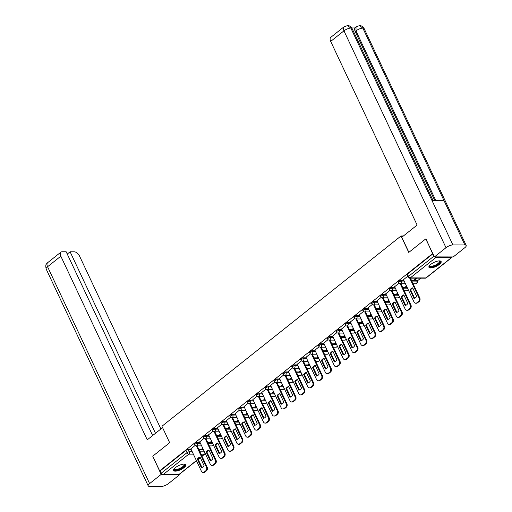 <?xml version="1.0" encoding="UTF-8"?>
<svg xmlns="http://www.w3.org/2000/svg" width="512" height="512" viewBox="0 0 512 512"><rect width="100%" height="100%" fill="white"/><g stroke="black" fill="none" stroke-linecap="round" stroke-linejoin="round"><path stroke-width="0.77" d="M200.026 442.438L197.037 442.432A1.728 0.576 154.8 0 0 194.79 443.334A1.728 0.576 154.8 0 0 194.33 444.07L194.714 444.883A1.728 0.576 -25.2 0 1 195.174 444.147A1.728 0.576 -25.2 0 1 197.414 443.245L200.403 443.251M208.883 435.392L205.894 435.379A1.728 0.576 154.8 0 0 203.654 436.282A1.728 0.576 154.8 0 0 203.194 437.024L203.571 437.837A1.728 0.576 -25.2 0 1 204.032 437.094A1.728 0.576 -25.2 0 1 206.272 436.192L209.261 436.198M217.741 428.339L214.752 428.333A1.728 0.576 154.8 0 0 212.512 429.235A1.728 0.576 154.8 0 0 212.051 429.971L212.435 430.784A1.728 0.576 -25.2 0 1 212.896 430.042A1.728 0.576 -25.2 0 1 215.136 429.146L218.125 429.152M226.598 421.286L223.61 421.28A1.728 0.576 154.8 0 0 221.37 422.182A1.728 0.576 154.8 0 0 220.909 422.918L221.293 423.731A1.728 0.576 -25.2 0 1 221.754 422.995A1.728 0.576 -25.2 0 1 223.994 422.093L226.982 422.099M235.462 414.234L232.474 414.227A1.728 0.576 154.8 0 0 230.227 415.13A1.728 0.576 154.8 0 0 229.773 415.872L230.15 416.678A1.728 0.576 -25.2 0 1 230.611 415.942A1.728 0.576 -25.2 0 1 232.851 415.04L235.84 415.046M244.32 407.187L241.331 407.181A1.728 0.576 154.8 0 0 239.091 408.077A1.728 0.576 154.8 0 0 238.63 408.819L239.008 409.632A1.728 0.576 -25.2 0 1 239.469 408.89A1.728 0.576 -25.2 0 1 241.715 407.987L244.704 407.994M253.178 400.134L250.189 400.128A1.728 0.576 154.8 0 0 247.949 401.03A1.728 0.576 154.8 0 0 247.488 401.766L247.872 402.579A1.728 0.576 -25.2 0 1 248.333 401.843A1.728 0.576 -25.2 0 1 250.573 400.941L253.562 400.947M262.035 393.082L259.046 393.075A1.728 0.576 154.8 0 0 256.806 393.978A1.728 0.576 154.8 0 0 256.346 394.72L256.73 395.526A1.728 0.576 -25.2 0 1 257.19 394.79A1.728 0.576 -25.2 0 1 259.43 393.888L262.419 393.894M270.899 386.035L267.91 386.022A1.728 0.576 154.8 0 0 265.67 386.925A1.728 0.576 154.8 0 0 265.21 387.667L265.587 388.48A1.728 0.576 -25.2 0 1 266.048 387.738A1.728 0.576 -25.2 0 1 268.288 386.835L271.277 386.842M279.757 378.982L276.768 378.976A1.728 0.576 154.8 0 0 274.528 379.878A1.728 0.576 154.8 0 0 274.067 380.614L274.451 381.427A1.728 0.576 -25.2 0 1 274.906 380.685A1.728 0.576 -25.2 0 1 277.152 379.789L280.141 379.795M288.614 371.93L285.626 371.923A1.728 0.576 154.8 0 0 283.386 372.826A1.728 0.576 154.8 0 0 282.925 373.562L283.309 374.374A1.728 0.576 -25.2 0 1 283.77 373.638A1.728 0.576 -25.2 0 1 286.01 372.736L288.998 372.742M297.478 364.877L294.49 364.87A1.728 0.576 154.8 0 0 292.243 365.773A1.728 0.576 154.8 0 0 291.782 366.515L292.166 367.322A1.728 0.576 -25.2 0 1 292.627 366.586A1.728 0.576 -25.2 0 1 294.867 365.683L297.856 365.69M306.336 357.83L303.347 357.824A1.728 0.576 154.8 0 0 301.107 358.726A1.728 0.576 154.8 0 0 300.646 359.462L301.024 360.275A1.728 0.576 -25.2 0 1 301.485 359.533A1.728 0.576 -25.2 0 1 303.725 358.63L306.714 358.637M315.194 350.778L312.205 350.771A1.728 0.576 154.8 0 0 309.965 351.674A1.728 0.576 154.8 0 0 309.504 352.41L309.888 353.222A1.728 0.576 -25.2 0 1 310.349 352.486A1.728 0.576 -25.2 0 1 312.589 351.584L315.578 351.59M324.051 343.725L321.062 343.718A1.728 0.576 154.8 0 0 318.822 344.621A1.728 0.576 154.8 0 0 318.362 345.363L318.746 346.17A1.728 0.576 -25.2 0 1 319.206 345.434A1.728 0.576 -25.2 0 1 321.446 344.531L324.435 344.538M332.915 336.678L329.926 336.672A1.728 0.576 154.8 0 0 327.68 337.568A1.728 0.576 154.8 0 0 327.226 338.31L327.603 339.123A1.728 0.576 -25.2 0 1 328.064 338.381A1.728 0.576 -25.2 0 1 330.304 337.478L333.293 337.485M341.773 329.626L338.784 329.619A1.728 0.576 154.8 0 0 336.544 330.522A1.728 0.576 154.8 0 0 336.083 331.258L336.461 332.07A1.728 0.576 -25.2 0 1 336.922 331.328A1.728 0.576 -25.2 0 1 339.162 330.432L342.157 330.438M350.63 322.573L347.642 322.566A1.728 0.576 154.8 0 0 345.402 323.469A1.728 0.576 154.8 0 0 344.941 324.205L345.325 325.018A1.728 0.576 -25.2 0 1 345.786 324.282A1.728 0.576 -25.2 0 1 348.026 323.379L351.014 323.386M359.488 315.52L356.499 315.514A1.728 0.576 154.8 0 0 354.259 316.416A1.728 0.576 154.8 0 0 353.798 317.158L354.182 317.971A1.728 0.576 -25.2 0 1 354.643 317.229A1.728 0.576 -25.2 0 1 356.883 316.326L359.872 316.333M368.352 308.474L365.363 308.467A1.728 0.576 154.8 0 0 363.123 309.37A1.728 0.576 154.8 0 0 362.662 310.106L363.04 310.918A1.728 0.576 -25.2 0 1 363.501 310.176A1.728 0.576 -25.2 0 1 365.741 309.274L368.73 309.286M377.21 301.421L374.221 301.414A1.728 0.576 154.8 0 0 371.981 302.317A1.728 0.576 154.8 0 0 371.52 303.053L371.898 303.866A1.728 0.576 -25.2 0 1 372.358 303.13A1.728 0.576 -25.2 0 1 374.605 302.227L377.594 302.234M386.067 294.368L383.078 294.362A1.728 0.576 154.8 0 0 380.838 295.264A1.728 0.576 154.8 0 0 380.378 296.006L380.762 296.813A1.728 0.576 -25.2 0 1 381.222 296.077A1.728 0.576 -25.2 0 1 383.462 295.174L386.451 295.181M394.925 287.322L391.936 287.315A1.728 0.576 154.8 0 0 389.696 288.211A1.728 0.576 154.8 0 0 389.235 288.954L389.619 289.766A1.728 0.576 -25.2 0 1 390.08 289.024A1.728 0.576 -25.2 0 1 392.32 288.122L395.309 288.128M403.789 280.269L400.8 280.262A1.728 0.576 154.8 0 0 398.56 281.165A1.728 0.576 154.8 0 0 398.099 281.901L398.477 282.714A1.728 0.576 -25.2 0 1 398.938 281.971A1.728 0.576 -25.2 0 1 401.178 281.075L404.166 281.082M439.341 264.435A6.746 2.259 154.8 0 0 441.139 261.549A6.746 2.259 154.8 0 0 436.986 261.286A6.746 2.259 154.8 0 0 430.726 264.416A6.746 2.259 154.8 0 0 428.928 267.296A6.746 2.259 154.8 0 0 433.082 267.558A6.746 2.259 154.8 0 0 439.341 264.435M184.013 467.648A6.746 2.259 154.8 0 0 185.811 464.762A6.746 2.259 154.8 0 0 181.658 464.499A6.746 2.259 154.8 0 0 175.392 467.629A6.746 2.259 154.8 0 0 173.6 470.509A6.746 2.259 154.8 0 0 177.754 470.771A6.746 2.259 154.8 0 0 184.013 467.648M209.51 446.31L210.01 445.907M218.368 439.258L218.867 438.861M227.226 432.205L227.731 431.808M236.083 425.158L236.589 424.755M244.947 418.106L245.446 417.709M253.805 411.053L254.304 410.656M262.662 404.006L263.168 403.603M271.526 396.954L272.026 396.55M280.384 389.901L280.883 389.504M289.242 382.848L289.747 382.451M298.099 375.802L298.605 375.398M306.963 368.749L307.462 368.352M315.821 361.696L316.32 361.299M324.678 354.65L325.184 354.246M333.536 347.597L334.042 347.194M342.4 340.544L342.899 340.147M351.258 333.491L351.757 333.094M360.115 326.445L360.621 326.042M368.979 319.392L369.478 318.995M377.837 312.339L378.336 311.942M386.694 305.293L387.194 304.89M395.552 298.24L396.058 297.837M404.416 291.187L404.915 290.79M413.274 284.134L413.773 283.738M417.146 281.056L420.787 278.157M196.454 460.73L179.104 474.541A1.728 0.941 -128.5 0 1 178.72 474.662L163.085 474.624A1.728 0.941 -128.5 0 1 161.286 473.146L160.205 470.861L185.933 450.387A1.728 0.576 -25.2 0 1 188.173 449.485L191.162 449.491M198.835 449.51L203.354 449.517M425.683 238.957L408.762 252.429L401.018 235.981L161.933 426.266L169.67 442.714L152.749 456.179L159.654 470.861L432.589 253.638L426.003 238.957M160.205 470.861L159.654 470.861M434.95 256.896A1.728 0.941 51.5 0 0 436.019 257.402L451.654 257.44A1.728 0.941 51.5 0 0 452.038 257.318A1.728 0.941 51.5 0 0 452.25 256.934M432.909 253.638L432.589 253.638M407.642 276.314L403.507 279.68M416.422 278.144L414.464 279.706L415.296 279.706L415.066 279.226M398.899 283.27L394.65 286.726M406.502 286.042L405.606 286.752L406.438 286.758L406.208 286.272M390.042 290.323L385.792 293.779M397.645 293.094L396.749 293.805L397.574 293.805L397.35 293.325M381.178 297.376L376.934 300.832M388.787 300.141L387.891 300.858L388.717 300.858L388.493 300.378M372.32 304.429L368.07 307.885M379.923 307.194L379.027 307.904L379.859 307.91L379.629 307.43M363.462 311.475L359.213 314.931M371.066 314.246L370.17 314.957L371.002 314.957L370.771 314.477M354.605 318.528L350.355 321.984M362.208 321.293L361.312 322.01L362.138 322.01L361.914 321.53M345.741 325.581L341.491 329.037M353.35 328.346L352.448 329.062L353.28 329.062L353.056 328.582M336.883 332.627L332.634 336.083M344.486 335.398L343.59 336.109L344.422 336.115L344.192 335.629M328.026 339.68L323.776 343.136M335.629 342.451L334.733 343.162L335.558 343.162L335.334 342.682M319.162 346.733L314.918 350.189M326.771 349.498L325.875 350.214L326.701 350.214L326.477 349.734M310.304 353.786L306.054 357.242M317.907 356.55L317.011 357.261L317.843 357.267L317.619 356.787M301.446 360.832L297.197 364.288M309.05 363.603L308.154 364.314L308.986 364.314L308.755 363.834M292.589 367.885L288.339 371.341M300.192 370.65L299.296 371.366L300.122 371.366L299.898 370.886M283.725 374.938L279.482 378.394M291.334 377.702L290.438 378.419L291.264 378.419L291.04 377.939M274.867 381.984L270.618 385.44M282.47 384.755L281.574 385.466L282.406 385.472L282.176 384.986M266.01 389.037L261.76 392.493M273.613 391.808L272.717 392.518L273.549 392.518L273.318 392.038M257.152 396.09L252.902 399.546M264.755 398.854L263.859 399.571L264.685 399.571L264.461 399.091M248.288 403.136L244.045 406.598M255.898 405.907L255.002 406.618L255.827 406.624L255.603 406.138M239.43 410.189L235.181 413.645M247.034 412.96L246.138 413.67L246.97 413.67L246.739 413.19M230.573 417.242L226.323 420.698M238.176 420.006L237.28 420.723L238.112 420.723L237.882 420.243M221.715 424.294L217.466 427.75M229.318 427.059L228.422 427.776L229.248 427.776L229.024 427.296M212.851 431.341L208.602 434.797M220.461 434.112L219.558 434.822L220.39 434.829L220.166 434.342M203.994 438.394L199.744 441.85M211.597 441.158L210.701 441.875L211.533 441.875L211.302 441.395M207.693 442.458L212.211 442.47M216.557 435.405L221.075 435.418M225.414 428.358L229.933 428.365M234.272 421.306L238.79 421.312M243.136 414.253L247.648 414.266M251.994 407.2L256.512 407.213M260.851 400.154L265.37 400.16M269.709 393.101L274.227 393.114M278.573 386.048L283.085 386.061M287.43 379.002L291.949 379.008M296.288 371.949L300.806 371.955M305.146 364.896L309.664 364.909M314.01 357.843L318.528 357.856M322.867 350.797L327.386 350.803M331.725 343.744L336.243 343.757M340.582 336.691L345.101 336.704M349.446 329.645L353.965 329.651M358.304 322.592L362.822 322.598M367.162 315.539L371.68 315.552M376.026 308.486L380.538 308.499M384.883 301.44L389.402 301.446M393.741 294.387L398.259 294.4M402.598 287.334L407.117 287.347M411.462 280.288L416.435 280.294L416.819 281.107A1.728 0.576 -25.2 0 1 417.248 281.274L416.864 280.467A1.728 0.576 154.8 0 0 416.435 280.294M403.392 235.987L401.018 235.981M195.136 445.446L190.886 448.902M202.739 448.211L201.843 448.928L202.669 448.928L202.445 448.448M415.296 279.706L417.248 278.15M432.973 253.773L407.418 274.112A1.728 0.576 154.8 0 0 406.957 274.854L408.032 277.139A1.728 0.576 -25.2 0 1 408.493 276.397L434.048 256.058M409.99 289.958A5.408 4.16 90.1 0 1 412.659 287.834L416.678 296.378A5.408 4.16 90.1 0 1 414.01 298.502L409.99 289.958L410.707 289.965A5.408 4.16 90.1 0 1 412.749 288.038M410.707 289.965L414.63 298.304M410.445 278.131L419.789 297.984A2.592 1.997 90.1 0 1 419.123 301.549L417.478 302.861A2.592 1.997 90.1 0 1 416.429 303.245L415.712 303.245A2.592 1.997 -89.9 0 0 416.762 302.861L418.406 301.549A2.592 1.997 -89.9 0 0 419.072 297.984L419.789 297.984M403.482 279.622L414.016 302.003A2.592 1.997 -89.9 0 0 415.712 303.245M409.728 278.131L419.072 297.984M401.126 297.011A5.408 4.16 90.1 0 1 403.795 294.886L407.814 303.43A5.408 4.16 90.1 0 1 405.146 305.555L401.126 297.011L401.843 297.011A5.408 4.16 90.1 0 1 403.891 295.091M401.843 297.011L405.773 305.357M400.896 283.712L410.931 305.037A2.592 1.997 90.1 0 1 410.266 308.602L408.621 309.914A2.592 1.997 90.1 0 1 407.571 310.298L406.854 310.291A2.592 1.997 -89.9 0 0 407.898 309.914L409.549 308.602A2.592 1.997 -89.9 0 0 410.208 305.03L410.931 305.037M394.624 286.675L405.158 309.056A2.592 1.997 -89.9 0 0 406.854 310.291M400.173 283.706L410.208 305.03M392.269 304.064A5.408 4.16 90.1 0 1 394.938 301.939L398.957 310.483A5.408 4.16 90.1 0 1 396.288 312.608L392.269 304.064L392.986 304.064A5.408 4.16 90.1 0 1 395.034 302.138M392.986 304.064L396.915 312.403M392.032 290.758L402.067 312.083A2.592 1.997 90.1 0 1 401.408 315.654L399.757 316.966A2.592 1.997 90.1 0 1 398.714 317.344L397.997 317.344A2.592 1.997 -89.9 0 0 399.04 316.96L400.691 315.654A2.592 1.997 -89.9 0 0 401.35 312.083L402.067 312.083M385.766 293.728L396.294 316.109A2.592 1.997 -89.9 0 0 397.997 317.344M391.315 290.758L401.35 312.083M408.877 252.333L401.786 237.261L417.12 225.056L330.694 41.402A5.19 2.822 -128.5 0 1 330.778 37.35L344.038 26.797A5.19 2.822 -128.5 0 0 343.955 30.848L330.694 41.402M464.877 244.954L444.051 200.698L432.064 200.672L452.89 244.922L464.877 244.954A5.318 1.779 154.8 0 1 466.202 245.466A5.318 1.779 154.8 0 1 464.781 247.738L453.229 256.934L434.438 256.896L425.766 238.957M452.89 244.922A5.318 1.779 154.8 0 0 445.997 247.693L434.438 256.896M355.75 27.066L351.04 27.059M434.822 200.678L355.206 31.488A5.19 2.822 -128.5 0 1 355.29 27.437L356.058 26.822L355.974 30.88L355.206 31.488M433.114 200.672L352.141 28.595A5.318 1.779 154.8 0 0 350.848 28.077L347.488 25.6L344.038 26.797M466.202 245.466L364.16 28.621A5.318 1.779 154.8 0 0 362.842 28.102L359.475 25.626L356.058 26.822M162.579 427.642L147.251 439.84L60.826 256.186L47.565 266.739L149.606 483.584L161.165 474.387L152.768 456.23M160.902 428.973L79.616 256.23A5.19 2.822 51.5 0 0 74.214 251.795L70.099 251.789L155.501 433.274M149.606 483.584A5.318 1.779 154.8 0 0 148.192 485.856A5.318 1.779 154.8 0 0 149.51 486.374L161.504 486.4A5.318 1.779 154.8 0 0 168.397 483.629L179.949 474.432L179.238 474.426M162.381 474.387L161.165 474.387M152.653 435.539L66.176 251.776L62.061 251.77A5.19 2.822 51.5 0 0 60.909 252.134A5.19 2.822 51.5 0 0 60.826 256.186M67.251 254.054L70.099 251.789M179.949 474.432L179.757 474.016M439.456 260.902A5.837 1.952 -25.2 0 1 437.926 264.256A5.837 1.952 -25.2 0 1 430.925 266.886A5.837 1.952 -25.2 0 1 429.498 265.581M429.632 265.427A5.408 1.811 154.8 0 0 429.69 265.766A5.408 1.811 154.8 0 0 431.034 266.291A5.408 1.811 154.8 0 0 436.8 264.326A5.408 1.811 154.8 0 0 439.475 261.165A5.408 1.811 154.8 0 0 439.251 260.902M428.851 266.918A6.707 2.246 154.8 0 0 430.355 267.341A6.707 2.246 154.8 0 0 437.158 265.107A6.707 2.246 154.8 0 0 440.896 261.254M184.122 464.109A5.837 1.952 -25.2 0 1 182.598 467.469A5.837 1.952 -25.2 0 1 175.59 470.099A5.837 1.952 -25.2 0 1 174.17 468.794M174.304 468.64A5.408 1.811 154.8 0 0 174.362 468.979A5.408 1.811 154.8 0 0 175.706 469.504A5.408 1.811 154.8 0 0 181.472 467.539A5.408 1.811 154.8 0 0 184.147 464.378A5.408 1.811 154.8 0 0 183.923 464.115M173.523 470.131A6.707 2.246 154.8 0 0 175.027 470.547A6.707 2.246 154.8 0 0 181.83 468.32A6.707 2.246 154.8 0 0 185.562 464.461M383.411 311.117A5.408 4.16 90.1 0 1 386.08 308.992L390.099 317.53A5.408 4.16 90.1 0 1 387.43 319.654L383.411 311.117L384.128 311.117A5.408 4.16 90.1 0 1 386.176 309.19M384.128 311.117L388.051 319.456M383.174 297.811L393.21 319.136A2.592 1.997 90.1 0 1 392.55 322.707L390.899 324.013A2.592 1.997 90.1 0 1 389.856 324.397L389.133 324.397A2.592 1.997 -89.9 0 0 390.182 324.013L391.827 322.701A2.592 1.997 -89.9 0 0 392.493 319.136L393.21 319.136M376.909 300.774L387.437 323.155A2.592 1.997 -89.9 0 0 389.133 324.397M382.458 297.811L392.493 319.136M374.547 318.163A5.408 4.16 90.1 0 1 377.216 316.038L381.242 324.582A5.408 4.16 90.1 0 1 378.573 326.707L374.547 318.163L375.27 318.163A5.408 4.16 90.1 0 1 377.312 316.243M375.27 318.163L379.194 326.509M374.317 304.864L384.352 326.189A2.592 1.997 90.1 0 1 383.686 329.754L382.042 331.066A2.592 1.997 90.1 0 1 380.992 331.45L380.275 331.45A2.592 1.997 -89.9 0 0 381.325 331.066L382.97 329.754A2.592 1.997 -89.9 0 0 383.635 326.182L384.352 326.189M368.045 307.827L378.579 330.208A2.592 1.997 -89.9 0 0 380.275 331.45M373.6 304.858L383.635 326.182M365.69 325.216A5.408 4.16 90.1 0 1 368.358 323.091L372.378 331.635A5.408 4.16 90.1 0 1 369.709 333.76L365.69 325.216L366.406 325.216A5.408 4.16 90.1 0 1 368.454 323.29M366.406 325.216L370.336 333.562M365.459 311.91L375.494 333.235A2.592 1.997 90.1 0 1 374.829 336.806L373.184 338.118A2.592 1.997 90.1 0 1 372.134 338.502L371.418 338.496A2.592 1.997 -89.9 0 0 372.461 338.118L374.112 336.806A2.592 1.997 -89.9 0 0 374.771 333.235L375.494 333.235M359.187 314.88L369.722 337.261A2.592 1.997 -89.9 0 0 371.418 338.496M364.736 311.91L374.771 333.235M356.832 332.269A5.408 4.16 90.1 0 1 359.501 330.144L363.52 338.688A5.408 4.16 90.1 0 1 360.851 340.806L356.832 332.269L357.549 332.269A5.408 4.16 90.1 0 1 359.597 330.342M357.549 332.269L361.472 340.608M356.595 318.963L366.63 340.288A2.592 1.997 90.1 0 1 365.971 343.859L364.32 345.171A2.592 1.997 90.1 0 1 363.277 345.549L362.56 345.549A2.592 1.997 -89.9 0 0 363.603 345.165L365.248 343.853A2.592 1.997 -89.9 0 0 365.914 340.288L366.63 340.288M350.33 321.926L360.858 344.307A2.592 1.997 -89.9 0 0 362.56 345.549M355.878 318.963L365.914 340.288M347.974 339.315A5.408 4.16 90.1 0 1 350.643 337.19L354.662 345.734A5.408 4.16 90.1 0 1 351.994 347.859L347.974 339.315L348.691 339.322A5.408 4.16 90.1 0 1 350.733 337.395M348.691 339.322L352.614 347.661M347.738 326.016L357.773 347.341A2.592 1.997 90.1 0 1 357.107 350.906L355.462 352.218A2.592 1.997 90.1 0 1 354.419 352.602L353.696 352.602A2.592 1.997 -89.9 0 0 354.746 352.218L356.39 350.906A2.592 1.997 -89.9 0 0 357.056 347.341L357.773 347.341M341.466 328.979L352 351.36A2.592 1.997 -89.9 0 0 353.696 352.602M347.021 326.016L357.056 347.341M339.11 346.368A5.408 4.16 90.1 0 1 341.779 344.243L345.805 352.787A5.408 4.16 90.1 0 1 343.136 354.912L339.11 346.368L339.834 346.368A5.408 4.16 90.1 0 1 341.875 344.448M339.834 346.368L343.757 354.714M338.88 333.062L348.915 354.394A2.592 1.997 90.1 0 1 348.25 357.958L346.605 359.27A2.592 1.997 90.1 0 1 345.555 359.654L344.838 359.648A2.592 1.997 -89.9 0 0 345.888 359.27L347.533 357.958A2.592 1.997 -89.9 0 0 348.192 354.387L348.915 354.394M332.608 336.032L343.142 358.413A2.592 1.997 -89.9 0 0 344.838 359.648M338.163 333.062L348.192 354.387M330.253 353.421A5.408 4.16 90.1 0 1 332.922 351.296L336.941 359.84A5.408 4.16 90.1 0 1 334.272 361.965L330.253 353.421L330.97 353.421A5.408 4.16 90.1 0 1 333.018 351.494M330.97 353.421L334.899 361.76M330.016 340.115L340.051 361.44A2.592 1.997 90.1 0 1 339.392 365.011L337.747 366.323A2.592 1.997 90.1 0 1 336.698 366.701L335.981 366.701A2.592 1.997 -89.9 0 0 337.024 366.317L338.675 365.011A2.592 1.997 -89.9 0 0 339.334 361.44L340.051 361.44M323.75 343.085L334.278 365.466A2.592 1.997 -89.9 0 0 335.981 366.701M329.299 340.115L339.334 361.44M321.395 360.467A5.408 4.16 90.1 0 1 324.064 358.349L328.083 366.886A5.408 4.16 90.1 0 1 325.414 369.011L321.395 360.467L322.112 360.474A5.408 4.16 90.1 0 1 324.16 358.547M322.112 360.474L326.035 368.813M321.158 347.168L331.194 368.493A2.592 1.997 90.1 0 1 330.534 372.064L328.883 373.37A2.592 1.997 90.1 0 1 327.84 373.754L327.117 373.754A2.592 1.997 -89.9 0 0 328.166 373.37L329.811 372.058A2.592 1.997 -89.9 0 0 330.477 368.493L331.194 368.493M314.893 350.131L325.421 372.512A2.592 1.997 -89.9 0 0 327.117 373.754M320.442 347.168L330.477 368.493M312.538 367.52A5.408 4.16 90.1 0 1 315.206 365.395L319.226 373.939A5.408 4.16 90.1 0 1 316.557 376.064L312.538 367.52L313.254 367.52A5.408 4.16 90.1 0 1 315.296 365.6M313.254 367.52L317.178 375.866M312.301 354.221L322.336 375.546A2.592 1.997 90.1 0 1 321.67 379.11L320.026 380.422A2.592 1.997 90.1 0 1 318.976 380.806L318.259 380.806A2.592 1.997 -89.9 0 0 319.309 380.422L320.954 379.11A2.592 1.997 -89.9 0 0 321.619 375.539L322.336 375.546M306.029 357.184L316.563 379.565A2.592 1.997 -89.9 0 0 318.259 380.806M311.584 354.214L321.619 375.539M303.674 374.573A5.408 4.16 90.1 0 1 306.342 372.448L310.362 380.992A5.408 4.16 90.1 0 1 307.693 383.117L303.674 374.573L304.397 374.573A5.408 4.16 90.1 0 1 306.438 372.646M304.397 374.573L308.32 382.918M303.443 361.267L313.478 382.592A2.592 1.997 90.1 0 1 312.813 386.163L311.168 387.475A2.592 1.997 90.1 0 1 310.118 387.859L309.402 387.853A2.592 1.997 -89.9 0 0 310.451 387.475L312.096 386.163A2.592 1.997 -89.9 0 0 312.755 382.592L313.478 382.592M297.171 364.237L307.706 386.618A2.592 1.997 -89.9 0 0 309.402 387.853M302.72 361.267L312.755 382.592M294.816 381.626A5.408 4.16 90.1 0 1 297.485 379.501L301.504 388.045A5.408 4.16 90.1 0 1 298.835 390.163L294.816 381.626L295.533 381.626A5.408 4.16 90.1 0 1 297.581 379.699M295.533 381.626L299.462 389.965M294.579 368.32L304.614 389.645A2.592 1.997 90.1 0 1 303.955 393.216L302.31 394.522A2.592 1.997 90.1 0 1 301.261 394.906L300.544 394.906A2.592 1.997 -89.9 0 0 301.587 394.522L303.238 393.21A2.592 1.997 -89.9 0 0 303.898 389.645L304.614 389.645M288.314 371.283L298.842 393.664A2.592 1.997 -89.9 0 0 300.544 394.906M293.862 368.32L303.898 389.645M285.958 388.672A5.408 4.16 90.1 0 1 288.627 386.547L292.646 395.091A5.408 4.16 90.1 0 1 289.978 397.216L285.958 388.672L286.675 388.678A5.408 4.16 90.1 0 1 288.723 386.752M286.675 388.678L290.598 397.018M285.722 375.373L295.757 396.698A2.592 1.997 90.1 0 1 295.098 400.262L293.446 401.574A2.592 1.997 90.1 0 1 292.403 401.958L291.68 401.958A2.592 1.997 -89.9 0 0 292.73 401.574L294.374 400.262A2.592 1.997 -89.9 0 0 295.04 396.698L295.757 396.698M279.456 378.336L289.984 400.717A2.592 1.997 -89.9 0 0 291.68 401.958M285.005 375.366L295.04 396.698M277.101 395.725A5.408 4.16 90.1 0 1 279.77 393.6L283.789 402.144A5.408 4.16 90.1 0 1 281.12 404.269L277.101 395.725L277.818 395.725A5.408 4.16 90.1 0 1 279.859 393.805M277.818 395.725L281.741 404.07M276.864 382.419L286.899 403.744A2.592 1.997 90.1 0 1 286.234 407.315L284.589 408.627A2.592 1.997 90.1 0 1 283.539 409.011L282.822 409.005A2.592 1.997 -89.9 0 0 283.872 408.627L285.517 407.315A2.592 1.997 -89.9 0 0 286.182 403.744L286.899 403.744M270.592 385.389L281.126 407.77A2.592 1.997 -89.9 0 0 282.822 409.005M276.147 382.419L286.182 403.744M268.237 402.778A5.408 4.16 90.1 0 1 270.906 400.653L274.925 409.197A5.408 4.16 90.1 0 1 272.256 411.322L268.237 402.778L268.954 402.778A5.408 4.16 90.1 0 1 271.002 400.851M268.954 402.778L272.883 411.117M268.006 389.472L278.042 410.797A2.592 1.997 90.1 0 1 277.376 414.368L275.731 415.68A2.592 1.997 90.1 0 1 274.682 416.058L273.965 416.058A2.592 1.997 -89.9 0 0 275.008 415.674L276.659 414.368A2.592 1.997 -89.9 0 0 277.318 410.797L278.042 410.797M261.734 392.442L272.269 414.816A2.592 1.997 -89.9 0 0 273.965 416.058M267.283 389.472L277.318 410.797M259.379 409.824A5.408 4.16 90.1 0 1 262.048 407.706L266.067 416.243A5.408 4.16 90.1 0 1 263.398 418.368L259.379 409.824L260.096 409.83A5.408 4.16 90.1 0 1 262.144 407.904M260.096 409.83L264.026 418.17M259.142 396.525L269.178 417.85A2.592 1.997 90.1 0 1 268.518 421.414L266.867 422.726A2.592 1.997 90.1 0 1 265.824 423.11L265.107 423.11A2.592 1.997 -89.9 0 0 266.15 422.726L267.802 421.414A2.592 1.997 -89.9 0 0 268.461 417.85L269.178 417.85M252.877 399.488L263.405 421.869A2.592 1.997 -89.9 0 0 265.107 423.11M258.426 396.525L268.461 417.85M250.522 416.877A5.408 4.16 90.1 0 1 253.19 414.752L257.21 423.296A5.408 4.16 90.1 0 1 254.541 425.421L250.522 416.877L251.238 416.877A5.408 4.16 90.1 0 1 253.286 414.957M251.238 416.877L255.162 425.222M250.285 403.578L260.32 424.902A2.592 1.997 90.1 0 1 259.661 428.467L258.01 429.779A2.592 1.997 90.1 0 1 256.966 430.163L256.243 430.163A2.592 1.997 -89.9 0 0 257.293 429.779L258.938 428.467A2.592 1.997 -89.9 0 0 259.603 424.896L260.32 424.902M244.019 406.541L254.547 428.922A2.592 1.997 -89.9 0 0 256.243 430.163M249.568 403.571L259.603 424.896M241.658 423.93A5.408 4.16 90.1 0 1 244.326 421.805L248.352 430.349A5.408 4.16 90.1 0 1 245.683 432.474L241.658 423.93L242.381 423.93A5.408 4.16 90.1 0 1 244.422 422.003M242.381 423.93L246.304 432.275M241.427 410.624L251.462 431.949A2.592 1.997 90.1 0 1 250.797 435.52L249.152 436.832A2.592 1.997 90.1 0 1 248.102 437.21L247.386 437.21A2.592 1.997 -89.9 0 0 248.435 436.826L250.08 435.52A2.592 1.997 -89.9 0 0 250.746 431.949L251.462 431.949M235.155 413.594L245.69 435.974A2.592 1.997 -89.9 0 0 247.386 437.21M240.71 410.624L250.746 431.949M232.8 430.982A5.408 4.16 90.1 0 1 235.469 428.858L239.488 437.395A5.408 4.16 90.1 0 1 236.819 439.52L232.8 430.982L233.517 430.982A5.408 4.16 90.1 0 1 235.565 429.056M233.517 430.982L237.446 439.322M232.57 417.677L242.598 439.002A2.592 1.997 90.1 0 1 241.939 442.573L240.294 443.878A2.592 1.997 90.1 0 1 239.245 444.262L238.528 444.262A2.592 1.997 -89.9 0 0 239.571 443.878L241.222 442.566A2.592 1.997 -89.9 0 0 241.882 439.002L242.598 439.002M226.298 420.64L236.832 443.021A2.592 1.997 -89.9 0 0 238.528 444.262M231.846 417.677L241.882 439.002M223.942 438.029A5.408 4.16 90.1 0 1 226.611 435.904L230.63 444.448A5.408 4.16 90.1 0 1 227.962 446.573L223.942 438.029L224.659 438.035A5.408 4.16 90.1 0 1 226.707 436.109M224.659 438.035L228.582 446.374M223.706 424.73L233.741 446.054A2.592 1.997 90.1 0 1 233.082 449.619L231.43 450.931A2.592 1.997 90.1 0 1 230.387 451.315L229.67 451.315A2.592 1.997 -89.9 0 0 230.714 450.931L232.358 449.619A2.592 1.997 -89.9 0 0 233.024 446.048L233.741 446.054M217.44 427.693L227.968 450.074A2.592 1.997 -89.9 0 0 229.67 451.315M222.989 424.723L233.024 446.048M215.085 445.082A5.408 4.16 90.1 0 1 217.754 442.957L221.773 451.501A5.408 4.16 90.1 0 1 219.104 453.626L215.085 445.082L215.802 445.082A5.408 4.16 90.1 0 1 217.843 443.155M215.802 445.082L219.725 453.427M214.848 431.776L224.883 453.101A2.592 1.997 90.1 0 1 224.218 456.672L222.573 457.984A2.592 1.997 90.1 0 1 221.53 458.368L220.806 458.362A2.592 1.997 -89.9 0 0 221.856 457.984L223.501 456.672A2.592 1.997 -89.9 0 0 224.166 453.101L224.883 453.101M208.576 434.746L219.11 457.126A2.592 1.997 -89.9 0 0 220.806 458.362M214.131 431.776L224.166 453.101M206.221 452.134A5.408 4.16 90.1 0 1 208.89 450.01L212.915 458.554A5.408 4.16 90.1 0 1 210.24 460.678L206.221 452.134L206.944 452.134A5.408 4.16 90.1 0 1 208.986 450.208M206.944 452.134L210.867 460.474M205.99 438.829L216.026 460.154A2.592 1.997 90.1 0 1 215.36 463.725L213.715 465.037A2.592 1.997 90.1 0 1 212.666 465.414L211.949 465.414A2.592 1.997 -89.9 0 0 212.998 465.03L214.643 463.718A2.592 1.997 -89.9 0 0 215.302 460.154L216.026 460.154M199.718 441.792L210.253 464.173A2.592 1.997 -89.9 0 0 211.949 465.414M205.274 438.829L215.302 460.154M197.363 459.181A5.408 4.16 90.1 0 1 200.032 457.056L204.051 465.6A5.408 4.16 90.1 0 1 201.382 467.725L197.363 459.181L198.08 459.187A5.408 4.16 90.1 0 1 200.128 457.261M198.08 459.187L202.01 467.526M197.126 445.882L207.162 467.206A2.592 1.997 90.1 0 1 206.502 470.771L204.858 472.083A2.592 1.997 90.1 0 1 203.808 472.467L203.091 472.467A2.592 1.997 -89.9 0 0 204.134 472.083L205.786 470.771A2.592 1.997 -89.9 0 0 206.445 467.206L207.162 467.206M190.861 448.845L201.389 471.226A2.592 1.997 -89.9 0 0 203.091 472.467M196.41 445.882L206.445 467.206M197.037 442.432L197.414 443.245A1.728 1.331 90.1 0 1 196.973 445.626A1.728 1.331 -89.9 0 1 196.275 445.875L201.645 445.888M205.894 435.379L206.272 436.192A1.728 1.331 90.1 0 1 205.83 438.573A1.728 1.331 -89.9 0 1 205.133 438.829L210.509 438.842M214.752 428.333L215.136 429.146A1.728 1.331 90.1 0 1 214.694 431.52A1.728 1.331 -89.9 0 1 213.997 431.776L219.366 431.789M223.61 421.28L223.994 422.093A1.728 1.331 90.1 0 1 223.552 424.474A1.728 1.331 -89.9 0 1 222.854 424.723L228.224 424.736M232.474 414.227L232.851 415.04A1.728 1.331 90.1 0 1 232.41 417.421A1.728 1.331 -89.9 0 1 231.712 417.677L237.082 417.69M241.331 407.181L241.715 407.987A1.728 1.331 90.1 0 1 241.274 410.368A1.728 1.331 -89.9 0 1 240.57 410.624L245.946 410.637M250.189 400.128L250.573 400.941A1.728 1.331 90.1 0 1 250.131 403.315A1.728 1.331 -89.9 0 1 249.434 403.571L254.803 403.584M259.046 393.075L259.43 393.888A1.728 1.331 90.1 0 1 258.989 396.269A1.728 1.331 -89.9 0 1 258.291 396.525L263.661 396.531M267.91 386.022L268.288 386.835A1.728 1.331 90.1 0 1 267.846 389.216A1.728 1.331 -89.9 0 1 267.149 389.472L272.518 389.485M276.768 378.976L277.152 379.789A1.728 1.331 90.1 0 1 276.71 382.163A1.728 1.331 -89.9 0 1 276.013 382.419L281.382 382.432M285.626 371.923L286.01 372.736A1.728 1.331 90.1 0 1 285.568 375.117A1.728 1.331 -89.9 0 1 284.87 375.366L290.24 375.379M294.49 364.87L294.867 365.683A1.728 1.331 90.1 0 1 294.426 368.064A1.728 1.331 -89.9 0 1 293.728 368.32L299.098 368.333M303.347 357.824L303.725 358.63A1.728 1.331 90.1 0 1 303.283 361.011A1.728 1.331 -89.9 0 1 302.586 361.267L307.962 361.28M312.205 350.771L312.589 351.584A1.728 1.331 90.1 0 1 312.147 353.958A1.728 1.331 -89.9 0 1 311.45 354.214L316.819 354.227M321.062 343.718L321.446 344.531A1.728 1.331 90.1 0 1 321.005 346.912A1.728 1.331 -89.9 0 1 320.307 347.168L325.677 347.174M329.926 336.672L330.304 337.478A1.728 1.331 90.1 0 1 329.862 339.859A1.728 1.331 -89.9 0 1 329.165 340.115L334.534 340.128M338.784 329.619L339.162 330.432A1.728 1.331 90.1 0 1 338.72 332.806A1.728 1.331 -89.9 0 1 338.022 333.062L343.398 333.075M347.642 322.566L348.026 323.379A1.728 1.331 90.1 0 1 347.584 325.76A1.728 1.331 -89.9 0 1 346.886 326.01L352.256 326.022M356.499 315.514L356.883 316.326A1.728 1.331 90.1 0 1 356.442 318.707A1.728 1.331 -89.9 0 1 355.744 318.963L361.114 318.976M365.363 308.467L365.741 309.274A1.728 1.331 90.1 0 1 365.299 311.654A1.728 1.331 -89.9 0 1 364.602 311.91L369.971 311.923M374.221 301.414L374.605 302.227A1.728 1.331 90.1 0 1 374.163 304.602A1.728 1.331 -89.9 0 1 373.459 304.858L378.835 304.87M383.078 294.362L383.462 295.174A1.728 1.331 90.1 0 1 383.021 297.555A1.728 1.331 -89.9 0 1 382.323 297.811L387.693 297.824M391.936 287.315L392.32 288.122A1.728 1.331 90.1 0 1 391.878 290.502A1.728 1.331 -89.9 0 1 391.181 290.758L396.55 290.771M400.8 280.262L401.178 281.075A1.728 1.331 90.1 0 1 400.736 283.45A1.728 1.331 -89.9 0 1 400.038 283.706L405.408 283.718M188.173 449.485L189.248 451.77L192.237 451.776M199.91 451.795L204.429 451.808M201.965 456.16L204.448 454.182L201.037 454.176M193.363 454.157L188.806 454.15L163.085 474.624M178.72 474.662L196.39 460.595M198.106 459.232L200.25 457.523M436.019 257.402L410.291 277.875L425.926 277.914L451.654 257.44M208.077 443.27L212.595 443.277M216.934 436.218L221.453 436.23M225.798 429.165L230.31 429.178M234.656 422.118L239.174 422.125M243.514 415.066L248.032 415.072M252.371 408.013L256.89 408.026M261.235 400.96L265.754 400.973M270.093 393.914L274.611 393.92M278.95 386.861L283.469 386.874M287.814 379.808L292.326 379.821M296.672 372.762L301.19 372.768M305.53 365.709L310.048 365.722M314.387 358.656L318.906 358.669M323.251 351.603L327.763 351.616M332.109 344.557L336.627 344.563M340.966 337.504L345.485 337.517M349.824 330.451L354.342 330.464M358.688 323.405L363.206 323.411M367.546 316.352L372.064 316.365M376.403 309.299L380.922 309.312M385.261 302.253L389.779 302.259M394.125 295.2L398.643 295.206M402.982 288.147L407.501 288.16M411.84 281.094L416.819 281.107A1.728 1.331 -89.9 0 1 416.378 283.488A1.728 1.331 -89.9 0 1 415.68 283.744A1.728 1.728 0 0 0 417.248 281.274M408.326 289.914A1.728 1.728 0 0 1 406.816 290.79A1.728 1.331 -89.9 0 0 407.514 290.541A1.728 1.331 -89.9 0 0 408.115 289.466M399.469 296.966A1.728 1.728 0 0 1 397.958 297.843A1.728 1.331 -89.9 0 0 398.656 297.587A1.728 1.331 -89.9 0 0 399.258 296.518M390.611 304.019A1.728 1.728 0 0 1 389.101 304.896A1.728 1.331 -89.9 0 0 389.798 304.64A1.728 1.331 -89.9 0 0 390.4 303.571M381.747 311.072A1.728 1.728 0 0 1 380.243 311.949A1.728 1.331 -89.9 0 0 380.941 311.693A1.728 1.331 -89.9 0 0 381.536 310.618M372.89 318.118A1.728 1.728 0 0 1 371.379 318.995A1.728 1.331 -89.9 0 0 372.077 318.739A1.728 1.331 -89.9 0 0 372.678 317.67M364.032 325.171A1.728 1.728 0 0 1 362.522 326.048A1.728 1.331 -89.9 0 0 363.219 325.792A1.728 1.331 -89.9 0 0 363.821 324.723M355.174 332.224A1.728 1.728 0 0 1 353.664 333.101A1.728 1.331 -89.9 0 0 354.362 332.845A1.728 1.331 -89.9 0 0 354.963 331.776M346.31 339.27A1.728 1.728 0 0 1 344.8 340.147A1.728 1.331 -89.9 0 0 345.504 339.898A1.728 1.331 -89.9 0 0 346.099 338.822M337.453 346.323A1.728 1.728 0 0 1 335.942 347.2A1.728 1.331 -89.9 0 0 336.64 346.944A1.728 1.331 -89.9 0 0 337.242 345.875M328.595 353.376A1.728 1.728 0 0 1 327.085 354.253A1.728 1.331 -89.9 0 0 327.782 353.997A1.728 1.331 -89.9 0 0 328.384 352.928M319.731 360.429A1.728 1.728 0 0 1 318.227 361.306A1.728 1.331 -89.9 0 0 318.925 361.05A1.728 1.331 -89.9 0 0 319.52 359.974M310.874 367.475A1.728 1.728 0 0 1 309.363 368.352A1.728 1.331 -89.9 0 0 310.061 368.096A1.728 1.331 -89.9 0 0 310.662 367.027M302.016 374.528A1.728 1.728 0 0 1 300.506 375.405A1.728 1.331 -89.9 0 0 301.203 375.149A1.728 1.331 -89.9 0 0 301.805 374.08M293.158 381.581A1.728 1.728 0 0 1 291.648 382.458A1.728 1.331 -89.9 0 0 292.346 382.202A1.728 1.331 -89.9 0 0 292.947 381.133M284.294 388.627A1.728 1.728 0 0 1 282.79 389.504A1.728 1.331 -89.9 0 0 283.488 389.254A1.728 1.331 -89.9 0 0 284.083 388.179M275.437 395.68A1.728 1.728 0 0 1 273.926 396.557A1.728 1.331 -89.9 0 0 274.624 396.301A1.728 1.331 -89.9 0 0 275.226 395.232M266.579 402.733A1.728 1.728 0 0 1 265.069 403.61A1.728 1.331 -89.9 0 0 265.766 403.354A1.728 1.331 -89.9 0 0 266.368 402.285M257.722 409.786A1.728 1.728 0 0 1 256.211 410.656A1.728 1.331 -89.9 0 0 256.909 410.406A1.728 1.331 -89.9 0 0 257.51 409.331M248.858 416.832A1.728 1.728 0 0 1 247.354 417.709A1.728 1.331 -89.9 0 0 248.051 417.453A1.728 1.331 -89.9 0 0 248.646 416.384M240 423.885A1.728 1.728 0 0 1 238.49 424.762A1.728 1.331 -89.9 0 0 239.187 424.506A1.728 1.331 -89.9 0 0 239.789 423.437M231.142 430.938A1.728 1.728 0 0 1 229.632 431.814A1.728 1.331 -89.9 0 0 230.33 431.558A1.728 1.331 -89.9 0 0 230.931 430.49M222.285 437.984A1.728 1.728 0 0 1 220.774 438.861A1.728 1.331 -89.9 0 0 221.472 438.605A1.728 1.331 -89.9 0 0 222.074 437.536M213.421 445.037A1.728 1.728 0 0 1 211.91 445.914A1.728 1.331 -89.9 0 0 212.614 445.658A1.728 1.331 -89.9 0 0 213.21 444.589M407.418 274.112L408.493 276.397A1.728 0.941 -128.5 0 0 410.291 277.875A1.728 1.331 90.1 0 1 409.594 278.131L425.229 278.17A1.728 1.728 0 0 0 426.31 277.792L452.038 257.318M185.933 450.387L187.008 452.672A1.728 0.576 -25.2 0 1 189.248 451.77A1.728 1.331 -89.9 0 1 188.806 454.15A1.728 0.941 -128.5 0 1 187.008 452.672L161.286 473.146M205.043 453.114A1.728 1.331 -89.9 0 1 204.448 454.182A1.728 0.941 51.5 0 0 204.832 454.061A1.728 1.728 0 0 0 205.254 453.562M426.31 277.792A1.728 0.941 51.5 0 1 425.926 277.914A1.728 1.331 90.1 0 1 425.229 278.17M416.762 302.861L417.478 302.861M418.406 301.549L419.123 301.549M407.898 309.914L408.621 309.914M409.549 308.602L410.266 308.602M399.04 316.96L399.757 316.966M400.691 315.654L401.408 315.654M445.997 247.693L343.955 30.848A5.318 1.779 154.8 0 1 350.848 28.077L432.064 200.672M435.878 200.678L355.974 30.88A5.318 1.779 154.8 0 1 362.842 28.109L444.051 200.698M60.909 252.134L47.648 262.688A5.19 2.822 -128.5 0 0 47.565 266.739A5.318 1.779 154.8 0 0 46.15 269.011L148.192 485.856M390.182 324.013L390.899 324.013M391.827 322.701L392.55 322.707M381.325 331.066L382.042 331.066M382.97 329.754L383.686 329.754M372.461 338.118L373.184 338.118M374.112 336.806L374.829 336.806M363.603 345.165L364.32 345.171M365.248 343.853L365.971 343.859M354.746 352.218L355.462 352.218M356.39 350.906L357.107 350.906M345.888 359.27L346.605 359.27M347.533 357.958L348.25 357.958M337.024 366.317L337.747 366.323M338.675 365.011L339.392 365.011M328.166 373.37L328.883 373.37M329.811 372.058L330.534 372.064M319.309 380.422L320.026 380.422M320.954 379.11L321.67 379.11M310.451 387.475L311.168 387.475M312.096 386.163L312.813 386.163M301.587 394.522L302.31 394.522M303.238 393.21L303.955 393.216M292.73 401.574L293.446 401.574M294.374 400.262L295.098 400.262M283.872 408.627L284.589 408.627M285.517 407.315L286.234 407.315M275.008 415.674L275.731 415.68M276.659 414.368L277.376 414.368M266.15 422.726L266.867 422.726M267.802 421.414L268.518 421.414M257.293 429.779L258.01 429.779M258.938 428.467L259.661 428.467M248.435 436.826L249.152 436.832M250.08 435.52L250.797 435.52M239.571 443.878L240.294 443.878M241.222 442.566L241.939 442.573M230.714 450.931L231.43 450.931M232.358 449.619L233.082 449.619M221.856 457.984L222.573 457.984M223.501 456.672L224.218 456.672M212.998 465.03L213.715 465.037M214.643 463.718L215.36 463.725M204.134 472.083L204.858 472.083M205.786 470.771L206.502 470.771M415.68 283.744L413.082 283.738M398.477 282.714A1.728 1.728 0 0 0 400.038 283.706M406.816 290.79L404.224 290.79M389.619 289.766A1.728 1.728 0 0 0 391.181 290.758M397.958 297.843L395.366 297.837M380.762 296.813A1.728 1.728 0 0 0 382.323 297.811M389.101 304.896L386.509 304.89M371.898 303.866A1.728 1.728 0 0 0 373.459 304.858M380.243 311.949L377.645 311.942M363.04 310.918A1.728 1.728 0 0 0 364.602 311.91M371.379 318.995L368.787 318.989M354.182 317.971A1.728 1.728 0 0 0 355.744 318.963M362.522 326.048L359.93 326.042M345.325 325.018A1.728 1.728 0 0 0 346.886 326.01M353.664 333.101L351.066 333.094M336.461 332.07A1.728 1.728 0 0 0 338.022 333.062M344.8 340.147L342.208 340.141M327.603 339.123A1.728 1.728 0 0 0 329.165 340.115M335.942 347.2L333.35 347.194M318.746 346.17A1.728 1.728 0 0 0 320.307 347.168M327.085 354.253L324.493 354.246M309.888 353.222A1.728 1.728 0 0 0 311.45 354.214M318.227 361.306L315.629 361.299M301.024 360.275A1.728 1.728 0 0 0 302.586 361.267M309.363 368.352L306.771 368.346M292.166 367.322A1.728 1.728 0 0 0 293.728 368.32M300.506 375.405L297.914 375.398M283.309 374.374A1.728 1.728 0 0 0 284.87 375.366M291.648 382.458L289.056 382.451M274.451 381.427A1.728 1.728 0 0 0 276.013 382.419M282.79 389.504L280.192 389.498M265.587 388.48A1.728 1.728 0 0 0 267.149 389.472M273.926 396.557L271.334 396.55M256.73 395.526A1.728 1.728 0 0 0 258.291 396.525M265.069 403.61L262.477 403.603M247.872 402.579A1.728 1.728 0 0 0 249.434 403.571M256.211 410.656L253.619 410.656M239.008 409.632A1.728 1.728 0 0 0 240.57 410.624M247.354 417.709L244.755 417.702M230.15 416.678A1.728 1.728 0 0 0 231.712 417.677M238.49 424.762L235.898 424.755M221.293 423.731A1.728 1.728 0 0 0 222.854 424.723M229.632 431.814L227.04 431.808M212.435 430.784A1.728 1.728 0 0 0 213.997 431.776M220.774 438.861L218.176 438.854M203.571 437.837A1.728 1.728 0 0 0 205.133 438.829M211.91 445.914L209.318 445.907M194.714 444.883A1.728 1.728 0 0 0 196.275 445.875M198.17 459.366L200.314 457.658M202.029 456.294L204.832 454.061M408.032 277.139A1.728 1.728 0 0 0 409.594 278.131M347.488 25.6C348.595 26.029 349.248 24.749 352.141 28.595M359.475 25.626C360.576 26.022 361.331 24.819 364.16 28.621M47.648 262.688C47.021 264.173 44.998 262.976 46.15 269.011"/></g></svg>
